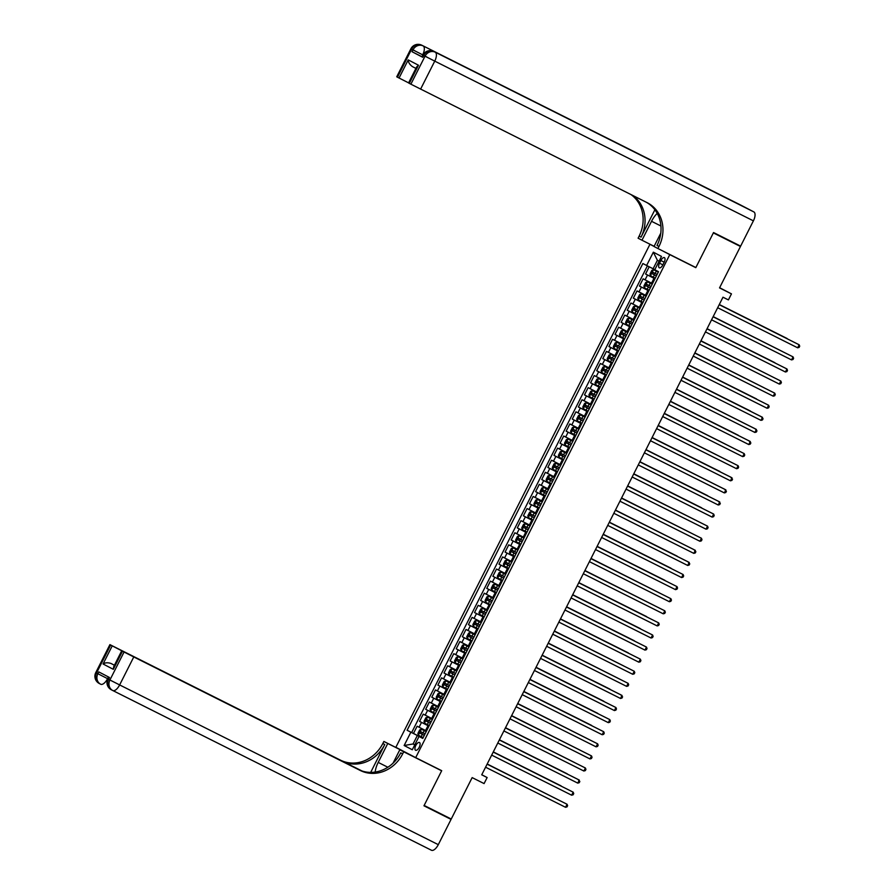 <?xml version="1.0" encoding="UTF-8"?>
<svg xmlns="http://www.w3.org/2000/svg" width="895" height="895" viewBox="0 0 895 895"><rect width="100%" height="100%" fill="white"/><g stroke="black" fill="none" stroke-linecap="round" stroke-linejoin="round"><path stroke-width="1.34" d="M419.24 747.269A4.33 1.935 -63.4 0 0 419.464 742.503A4.33 1.935 -63.4 0 0 415.806 745.479A4.33 1.935 -63.4 0 0 415.582 750.256A4.33 1.935 -63.4 0 0 419.24 747.269M654.1 246.371L649.949 244.29L395.858 747.303L415.694 757.64L669.784 254.627L662.087 250.611M713.516 232.588L740.456 246.483L719.535 287.899L731.461 293.873L719.625 287.709M415.694 757.64L441.705 770.684L424.14 805.444L451.248 819.026L472.157 777.61L484.083 783.584L487.137 777.542L481.767 774.746M688.098 263.656L695.795 267.661L713.36 232.901L740.456 246.483M649.199 266.777L645.563 273.993L654.972 278.714M652.5 283.614L643.113 278.826L639.455 286.087L648.864 290.808M646.391 295.708L637.005 290.92L633.347 298.18L642.755 302.89M640.283 307.802L630.897 303.013L627.238 310.263L636.647 314.984M634.175 319.884L624.788 315.107L621.13 322.357L630.55 327.078M628.066 331.978L618.691 327.201L615.022 334.45L624.441 339.171M621.958 344.072L612.583 339.283L608.913 346.544L618.333 351.265M615.849 356.165L606.474 351.377L602.805 358.638L612.225 363.359M609.741 368.259L600.366 363.471L596.697 370.731L606.116 375.441M603.633 380.341L594.258 375.564L590.588 382.814L600.008 387.535M597.524 392.435L588.149 387.658L584.48 394.908L593.9 399.629M591.416 404.529L582.041 399.752L578.371 407.001L587.791 411.722M585.319 416.622L575.932 411.834L572.263 419.095L581.683 423.816M579.21 428.716L569.824 423.928L566.155 431.189L575.574 435.91M573.102 440.81L563.716 436.022L560.046 443.271L569.466 447.992M566.994 452.892L557.607 448.115L553.938 455.365L563.358 460.086M560.885 464.986L551.499 460.209L547.829 467.458L557.249 472.18M554.777 477.08L545.391 472.291L541.721 479.552L551.141 484.273M548.669 489.173L539.282 484.385L535.613 491.646L545.033 496.367M542.56 501.267L533.174 496.479L529.504 503.74L538.924 508.45M536.452 513.361L527.065 508.573L523.407 515.822L532.816 520.543M530.343 525.443L520.957 520.666L517.299 527.916L526.707 532.637M524.235 537.537L514.849 532.76L511.19 540.009L520.599 544.731M518.127 549.631L508.74 544.842L505.082 552.103L514.491 556.824M512.018 561.724L502.632 556.936L498.974 564.197L508.382 568.918M505.91 573.818L496.524 569.03L492.865 576.279L502.274 581M499.802 585.901L490.415 581.124L486.757 588.373L496.166 593.094M493.693 597.994L484.307 593.217L480.649 600.467L490.057 605.188M487.585 610.088L478.198 605.3L474.54 612.56L483.949 617.281M481.476 622.182L472.09 617.393L468.432 624.654L477.84 629.375M475.368 634.275L465.982 629.487L462.323 636.748L471.743 641.458M469.26 646.369L459.885 641.581L456.215 648.83L465.635 653.551M463.151 658.451L453.776 653.674L450.107 660.924L459.527 665.645M457.043 670.545L447.668 665.768L443.998 673.018L453.418 677.739M450.935 682.639L441.559 677.851L437.89 685.111L447.31 689.832M444.826 694.733L435.451 689.944L431.782 697.205L441.201 701.926M438.718 706.826L429.343 702.038L425.673 709.299L435.093 714.009M432.609 718.909L423.234 714.132L419.565 721.381L428.985 726.102M731.461 293.873L728.407 299.914L722.981 297.207L481.723 774.824L487.137 777.542M660.857 260.512L659.503 263.175A4.195 1.868 -63.4 0 0 659.291 267.795A4.195 1.868 -63.4 0 0 662.837 264.909L664.179 262.246A4.195 1.868 -63.4 0 0 664.392 257.626A4.195 1.868 -63.4 0 0 660.857 260.512L664.202 262.19M649.949 244.29L654.066 246.438M422.809 738.319L419.017 736.462L422.764 738.409L658.53 271.677L654.782 269.719L661.494 256.417L653.35 252.177L646.626 265.479L642.878 263.522L407.113 730.264L417.339 735.5L413.065 743.969L414.765 744.853M419.017 736.462L412.293 749.764L404.148 745.513L410.861 732.211M428.951 726.169L419.565 721.381M426.501 731.002L425.561 730.533L428 725.7M435.059 714.076L425.673 709.299M441.168 701.982L431.782 697.205M447.276 689.888L437.89 685.111M453.385 677.806L443.998 673.018M459.493 665.712L450.107 660.924M465.601 653.618L456.215 648.83M471.71 641.525L462.323 636.748M477.818 629.431L468.432 624.654M483.926 617.349L474.54 612.56M490.024 605.255L480.649 600.467M496.132 593.161L486.757 588.373M502.24 581.068L492.865 576.279M508.349 568.974L498.974 564.197M514.457 556.88L505.082 552.103M520.566 544.798L511.19 540.009M526.674 532.704L517.299 527.916M532.782 520.61L523.407 515.822M538.891 508.517L529.504 503.74M544.999 496.423L535.613 491.646M551.107 484.34L541.721 479.552M557.216 472.247L547.829 467.458M563.324 460.153L553.938 455.365M569.433 448.059L560.046 443.271M575.541 435.966L566.155 431.189M581.649 423.872L572.263 419.095M587.758 411.789L578.371 407.001M593.866 399.696L584.48 394.908M599.974 387.602L590.588 382.814M606.083 375.508L596.697 370.731M612.191 363.415L602.805 358.638M618.3 351.332L608.913 346.544M624.408 339.239L615.022 334.45M630.516 327.145L621.13 322.357M636.625 315.051L627.238 310.263M642.733 302.957L633.347 298.18M648.841 290.864L639.455 286.087M654.939 278.781L645.563 273.993M647.398 265.86L411.666 732.546L422.876 738.196M425.561 730.533L417.126 726.225L413.456 733.475M659.089 261.183L657.389 260.3L653.115 268.768L646.626 265.479M654.827 269.63L653.115 268.768M695.795 267.661L669.784 254.627M414.788 744.83L413.065 743.969L404.148 745.513M422.843 738.263L417.339 735.5M411.666 732.546L407.113 730.264M657.389 260.3L653.35 252.177M797.646 347.808L799.112 347.394L799.716 346.186L799.168 344.788L719.211 304.68L799.168 344.788L797.646 347.808L717.667 307.723M653.529 269.697L656.348 271.14L653.529 269.697L651.84 270.346L650.016 273.982L650.475 275.749L655.252 278.177M656.348 271.14L658.306 272.125L656.359 271.129L655.196 273.434L652.902 272.27L652.164 273.725L656.415 275.873L653.73 274.508L654.458 273.053M787.108 338.5L719.289 304.513L787.108 338.5M657.143 274.418L655.196 273.434M422.071 56.81L412.047 51.72L422.764 57.302L422.015 56.9L422.932 55.087L423.682 55.49L422.764 57.302M713.539 232.543L695.862 267.549L657.926 248.53L658.966 246.472A33.865 30.307 117.5 0 0 647.51 202.852A33.865 30.307 117.5 0 0 647.13 202.662L410.883 84.186L425.024 56.195L423.682 55.49A8.133 7.272 117.5 0 1 433.851 51.496L753.847 211.914A8.133 3.625 116.6 0 1 753.4 220.852L740.635 246.125L713.539 232.543M657.221 213.413A15.237 6.802 -63.4 0 0 651.538 221.3L641.972 240.218L638.09 238.193L639.131 236.146A33.865 30.307 117.5 0 0 631.02 194.584M657.926 248.53L654.032 246.505L660.778 233.159M654.883 209.766L641.055 237.141A33.865 30.307 117.5 0 0 632.776 195.468M412.427 66.599L415.906 68.4L412.427 66.599C409.697 64.608 408.299 62.37 408.232 59.887L418.468 65.223L409.306 83.358L410.883 84.186M409.306 83.358L408.556 82.955L416.589 67.035L418.468 65.223M740.4 204.91A8.133 3.625 116.6 0 1 740.422 204.921A8.133 3.625 116.6 0 1 740.445 204.933L753.847 211.914M687.438 178.597A8.133 3.625 116.6 0 1 687.461 178.608L676.754 173.037A8.133 3.625 116.6 0 1 677.347 173.54M654.133 246.315L641.972 240.218M408.601 82.866L399.069 78.022L408.232 59.887M412.047 51.72L412.964 49.907L411.622 49.203L397.481 77.205L399.069 78.022M397.481 77.205L396.731 76.791L410.872 48.8L411.622 49.203A8.133 7.272 117.5 0 1 421.791 45.209L676.754 173.037M422.932 55.087A8.133 8.133 0 0 1 433.829 51.485L687.461 178.608A8.133 3.625 116.6 0 1 687.483 178.62L433.851 51.496A8.133 3.625 -63.4 0 0 433.829 51.485A8.133 3.625 -63.4 0 0 433.795 51.462M658.966 246.472L657.031 245.465A33.865 30.307 117.5 0 0 646.403 202.292M108.731 677.09L107.825 678.891L108.575 679.305A8.133 7.272 117.5 0 0 111.327 689.765L112.669 690.47A8.133 8.133 0 0 0 112.781 690.526A8.133 3.625 -63.4 0 1 112.759 690.515A8.133 7.272 -62.5 0 1 112.669 690.47A8.133 7.272 -62.5 0 1 109.917 679.999L124.058 652.007L133.78 656.941L119.639 684.932L109.917 679.999L108.575 679.305L109.492 677.493L98.774 671.899L97.857 673.711L95.765 672.615L109.906 644.624L110.656 645.026L96.515 673.018A8.133 7.272 117.5 0 0 99.267 683.489A8.133 7.272 117.5 0 0 99.356 683.534L100.508 684.138M438.293 844.656A8.133 3.625 116.6 0 1 431.435 850.25L112.781 690.526A8.133 3.625 -63.4 0 0 119.639 684.932L438.293 844.656L451.058 819.384L423.961 805.802L441.649 770.796L433.941 766.791M407.449 753.344L387.759 743.476L378.205 762.406A15.237 6.802 -63.4 0 0 375.173 772.072M387.759 743.476L383.877 741.452L382.836 743.51A33.865 30.307 -62.5 0 1 340.469 760.157L109.906 644.624M370.687 772.396L384.76 744.517A33.865 30.307 -62.5 0 1 342.405 761.164L361.983 770.975M441.649 770.796L403.712 751.789L402.672 753.836A33.865 30.307 -62.5 0 1 360.305 770.483L133.78 656.941M403.712 751.789L399.819 749.764L393.05 763.166M360.573 770.461L121.72 650.777L113.687 666.685L113.318 669.326L103.07 663.989L112.233 645.854L110.656 645.026M112.233 645.854L121.921 650.866M361.2 770.707L121.955 650.788M431.435 850.25A8.133 3.625 116.6 0 1 431.412 850.239L112.804 690.537M451.058 819.384L424.118 805.489M399.819 749.764L423.536 761.578M403.555 751.319L383.877 741.452M121.72 650.777L122.481 651.18L113.318 669.326M124.058 652.007L122.481 651.18M114.437 665.198L110.946 663.441L114.415 665.253M402.672 753.836L400.736 752.84A33.865 30.307 -62.5 0 1 358.38 769.487L360.305 770.483M103.07 663.989C105.095 662.602 107.724 662.412 110.946 663.441M791.538 359.902L793.004 359.488L793.608 358.28L793.059 356.881L713.102 316.774L793.059 356.881L791.538 359.902L711.559 319.817M785.43 371.996L786.895 371.582L787.499 370.373L786.951 368.964L706.994 328.857L786.951 368.964L785.43 371.996L705.45 331.911M700.875 340.973L780.843 381.057L779.321 384.089L699.342 343.993M700.886 340.95L780.843 381.057L781.391 382.467L780.787 383.675L779.321 384.089M694.766 353.066L774.734 393.151L773.213 396.172L693.233 356.087M694.777 353.044L774.734 393.151L775.283 394.561L774.678 395.769L773.213 396.172M647.421 281.791L652.198 284.218L647.421 281.791L645.731 282.44L643.908 286.064L644.366 287.832L649.143 290.26M782.264 351.444L713.181 316.606M651.034 286.512L646.794 284.364L646.067 285.818L648.349 286.982L650.307 287.966L647.622 286.601L648.349 285.147M782.431 351.522L713.17 316.617M641.312 293.884L646.089 296.312L641.312 293.884L639.623 294.533L637.799 298.158L638.258 299.926L643.035 302.353M774.891 362.688L707.072 328.689L774.891 362.688M644.926 298.606L640.686 296.458L639.959 297.912L642.241 299.075L644.199 300.06L641.514 298.695L642.241 297.241M635.204 305.978L638.023 307.41L635.204 305.978L633.526 306.627L631.691 310.252L632.15 312.019L636.927 314.447M638.023 307.41L639.981 308.406L638.034 307.41L636.871 309.715L634.577 308.551L633.85 309.994L638.09 312.154L635.405 310.778L636.144 309.334M770.047 375.62L700.964 340.782M638.817 310.699L636.871 309.715M770.215 375.71L700.953 340.805M626.03 324.068L629.051 318.083L631.915 319.504L629.096 318.072L627.417 318.721L625.583 322.345L626.041 324.113L630.818 326.541M631.915 319.504L633.873 320.488L631.926 319.504L630.762 321.808L628.469 320.634L627.742 322.088L631.982 324.236L629.297 322.871L630.035 321.417M763.938 387.714L694.856 352.876M632.709 322.793L630.762 321.808M764.106 387.792L694.844 352.898M767.104 408.265L768.57 407.863L769.174 406.643L768.626 405.245L688.669 365.138L768.626 405.245L767.104 408.265L687.125 368.181M622.987 330.154L625.818 331.597L622.987 330.154L621.309 330.803L619.474 334.439L619.933 336.207L624.71 338.634M627.764 332.571L625.818 331.586L627.764 332.582M756.566 398.957L688.747 364.97L756.566 398.957M625.874 336.319L623.927 335.334L625.874 336.33M626.601 334.887L622.361 332.727L621.633 334.182L623.916 335.345L623.188 334.965L623.927 333.511M760.996 420.359L762.462 419.945L763.066 418.737L761.186 416.634L682.561 377.231L762.518 417.339L760.996 420.359L681.017 380.274M616.879 342.248L619.709 343.691L616.879 342.248L615.201 342.897L613.366 346.533L613.825 348.3L618.602 350.717M619.709 343.691L621.656 344.676L619.709 343.68L618.546 345.985L616.252 344.821L615.525 346.275L619.765 348.423L617.08 347.059L617.818 345.604M750.457 411.051L682.65 377.063L750.457 411.051M620.492 346.969L618.546 345.985M754.888 432.453L756.353 432.039L756.969 430.831L755.078 428.727L676.452 389.325L756.409 429.432L754.888 432.453L674.908 392.368M610.77 354.342L613.601 355.785L610.77 354.342L609.092 354.991L607.257 358.615L607.716 360.383L612.493 362.811M613.601 355.785L615.547 356.769L613.601 355.774L612.437 358.078L610.144 356.915L609.417 358.369L613.657 360.517L610.972 359.152L611.71 357.698M745.613 423.995L676.542 389.157M614.384 359.063L612.437 358.078M745.781 424.073L676.53 389.168M748.779 444.546L750.245 444.133L750.86 442.924L748.97 440.821L670.344 401.407L750.312 441.515L748.779 444.546L668.811 404.45M604.662 366.435L609.439 368.863L604.662 366.435L602.984 367.084L601.149 370.709L601.608 372.477L606.385 374.904M738.241 435.238L670.433 401.24L738.241 435.238M608.276 371.156L604.035 369.008L603.308 370.463L607.548 372.611L604.863 371.235L605.602 369.792M664.224 413.524L744.204 453.608L742.671 456.629L662.703 416.544M664.235 413.501L744.204 453.608L744.752 455.018L744.137 456.226L742.671 456.629M595.488 384.526L598.509 378.54L601.384 379.961L598.554 378.529L596.875 379.178L595.041 382.803L595.499 384.57L600.276 386.998M601.384 379.961L603.331 380.946L601.395 379.961L600.221 382.266L597.927 381.102L597.2 382.545L601.44 384.705L598.755 383.328L599.493 381.885M733.408 448.171L664.325 413.333M602.167 383.25L600.221 382.266M733.564 448.261L664.314 413.356M658.116 425.617L738.095 465.702L736.563 468.723L656.594 428.638M658.127 425.595L738.095 465.702L738.643 467.112L738.028 468.32L736.563 468.723M592.445 390.612L595.276 392.055L592.445 390.612L590.767 391.272L588.932 394.896L589.391 396.664L594.168 399.092M595.276 392.055L597.222 393.039L595.287 392.055L594.112 394.359L591.819 393.185L591.092 394.639L595.332 396.787L592.647 395.422L593.385 393.968M727.299 460.265L658.217 425.427M596.059 395.344L594.112 394.359M727.456 460.343L658.205 425.449M730.454 480.816L731.92 480.402L732.535 479.194L730.644 477.091L652.019 437.689L731.987 477.796L730.454 480.816L650.486 440.732M586.337 402.705L589.167 404.148L586.337 402.705L584.659 403.354L582.824 406.99L583.271 408.713L588.06 411.185M591.125 405.122L589.178 404.137L591.114 405.133M719.916 471.508L652.108 437.521L719.916 471.508M589.223 408.87L587.277 407.885L589.223 408.881M589.95 407.426L585.71 405.278L584.983 406.733L587.265 407.896L586.538 407.516L587.277 406.061M583.271 408.713L586.292 402.728M724.346 492.91L725.811 492.496L726.427 491.288L724.536 489.185L645.91 449.782L725.879 489.889L724.346 492.91L644.378 452.825M580.228 414.799L585.006 417.227L580.228 414.799L578.55 415.448L576.716 419.073L577.174 420.851L581.951 423.268M715.083 484.452L646 449.614M583.842 419.52L579.602 417.372L578.875 418.826L583.115 420.974L580.43 419.61L581.168 418.155M715.239 484.531L645.989 449.637M718.237 505.004L719.703 504.59L720.318 503.382L718.428 501.278L639.802 461.876L719.77 501.983L718.237 505.004L638.269 464.919M574.12 426.893L576.951 428.336L574.12 426.893L572.442 427.541L570.607 431.166L571.066 432.934L575.843 435.362M576.951 428.336L578.897 429.32L576.962 428.325L575.787 430.629L573.494 429.466M707.71 495.696L639.891 461.697L707.71 495.696M573.505 429.466L572.766 430.92L577.006 433.068L574.322 431.703L575.06 430.249M577.745 431.614L575.787 430.629M633.682 473.981L713.662 514.066L712.129 517.097L632.161 477.001M633.694 473.958L713.662 514.066L714.21 515.475L713.595 516.683L712.129 517.097M564.946 444.983L567.978 438.997L570.842 440.418L568.012 438.986L566.334 439.635L564.499 443.26L564.958 445.028L569.735 447.455M570.842 440.418L572.789 441.414L570.853 440.418L569.679 442.723L567.385 441.559L566.658 443.003L570.898 445.162L568.213 443.786L568.952 442.343M701.602 507.789L633.783 473.791L701.602 507.789M571.636 443.707L569.679 442.723M627.574 486.075L707.553 526.159L706.021 529.18L626.053 489.095M627.585 486.052L707.553 526.159L708.102 527.569L707.486 528.777L706.021 529.18M558.838 457.076L561.87 451.091L564.734 452.512L561.903 451.08L560.225 451.729L558.39 455.354L558.849 457.121L563.626 459.549M564.734 452.512L566.68 453.496L564.745 452.512L563.57 454.817L561.277 453.642L560.55 455.096L564.79 457.244L562.105 455.879L562.843 454.425M696.757 520.722L627.675 485.884M565.528 455.801L563.57 454.817M696.914 520.8L627.663 485.907M621.466 498.168L701.445 538.253L699.912 541.274L619.944 501.189M621.477 498.146L701.445 538.253L701.993 539.651L701.378 540.871L699.912 541.274M555.795 463.162L558.625 464.606L555.795 463.162L554.117 463.823L552.282 467.447L552.752 469.215L557.518 471.643M560.583 465.579L558.637 464.594L560.572 465.59M690.649 532.816L621.566 497.978M559.42 467.895L555.18 465.736L554.441 467.19L558.681 469.338L556.008 467.973L556.735 466.519M690.806 532.894L621.555 498M693.804 553.367L695.27 552.953L695.885 551.745L693.994 549.642L615.368 510.239L695.337 550.347L693.804 553.367L613.836 513.283M554.475 477.673L549.698 475.256L548.008 475.905L546.174 479.541L546.621 481.264L551.409 483.725M549.698 475.256L554.464 477.684M684.541 544.91L615.458 510.072M552.584 481.42L550.638 480.436L552.573 481.432M553.311 479.977L549.071 477.829L548.333 479.284L550.626 480.447L549.899 480.067L550.626 478.612M546.621 481.264L549.653 475.279M684.709 544.988L615.447 510.094M687.696 565.461L689.161 565.047L689.776 563.839L687.886 561.736L609.26 522.333L689.228 562.44L687.696 565.461L607.727 525.376M543.589 487.35L546.409 488.793L543.589 487.35L541.9 487.999L540.065 491.623L540.524 493.346L545.301 495.819M546.409 488.793L548.355 489.778L546.42 488.782L545.245 491.086L542.952 489.923M677.168 556.153L609.35 522.165L677.168 556.153M542.963 489.923L542.225 491.377L546.465 493.525L543.791 492.16L544.518 490.706M547.203 492.071L545.245 491.086M540.524 493.346L543.545 487.361M603.14 534.438L683.12 574.523L681.587 577.555L601.619 537.47M603.152 534.416L683.12 574.523L683.668 575.932L683.053 577.141L681.587 577.555M537.481 499.444L540.3 500.887L537.481 499.444L535.792 500.092L533.957 503.717L534.427 505.485L539.204 507.912M540.3 500.887L542.247 501.871L540.311 500.876L539.137 503.18L536.843 502.017L536.116 503.471L540.356 505.619L537.682 504.243L538.41 502.8M671.06 568.247L603.241 534.248L671.06 568.247M541.095 504.165L539.137 503.18M675.479 589.637L676.944 589.234L677.56 588.026L677.012 586.617L597.043 546.509L677.012 586.617L675.479 589.637L595.511 549.552M528.307 517.534L531.328 511.548L534.192 512.969L531.373 511.537L529.683 512.186L527.849 515.811L528.318 517.578L533.096 520.006M534.192 512.969L536.15 513.965L534.203 512.969L533.028 515.274L530.735 514.11L530.008 515.554L534.248 517.713L531.574 516.337L532.301 514.894M664.951 580.34L597.133 546.342L664.951 580.34M534.986 516.258L533.028 515.274M590.935 558.625L670.903 598.71L669.382 601.731L589.402 561.646M590.935 558.603L670.903 598.71L671.451 600.12L670.836 601.328L669.382 601.731M525.264 523.62L528.084 525.063L525.264 523.62L523.575 524.28L521.74 527.905L522.21 529.672L526.987 532.1M528.084 525.063L530.041 526.047L528.095 525.063L526.92 527.368L524.627 526.193L523.899 527.647L528.139 529.795L525.466 528.43L526.193 526.976M660.107 593.273L591.024 558.435M528.878 528.352L526.92 527.368M660.275 593.351L591.013 558.458M584.827 570.719L664.795 610.804L663.273 613.825L583.294 573.74M584.838 570.697L664.795 610.804L665.343 612.202L664.739 613.411L663.273 613.825M519.156 535.713L523.933 538.141L519.156 535.713L517.467 536.362L515.632 539.998L516.102 541.766L520.879 544.194M653.999 605.367L584.916 570.529M522.042 541.878L520.096 540.893L522.031 541.889M522.769 540.446L518.529 538.287L517.791 539.741L520.084 540.904L519.357 540.524L520.084 539.07M654.167 605.445L584.905 570.551M657.165 625.918L658.63 625.504L659.235 624.296L658.686 622.898L578.729 582.79L658.686 622.898L657.165 625.918L577.185 585.833M513.048 547.807L515.867 549.25L513.048 547.807L511.358 548.456L509.523 552.092L509.982 553.815L514.77 556.276M517.825 550.224L515.878 549.239L517.825 550.235M646.626 616.61L578.808 582.623L646.626 616.61M516.661 552.528L512.421 550.38L511.683 551.835L515.923 553.983M515.934 553.971L513.249 552.618L513.976 551.163M509.982 553.815L513.003 547.829M651.057 638.012L652.522 637.598L653.126 636.39L652.578 634.991L572.621 594.884L652.578 634.991L651.057 638.012L571.077 597.927M506.939 559.901L509.758 561.344L506.939 559.901L505.25 560.55L503.426 564.174L503.874 565.897L508.662 568.37M509.758 561.344L511.716 562.328L509.77 561.333L508.606 563.637L506.313 562.474L505.574 563.928L509.814 566.076L507.141 564.711L507.868 563.257M640.518 628.704L572.699 594.705L640.518 628.704M510.553 564.622L508.606 563.637M503.874 565.897L506.894 559.912M566.501 606.989L646.47 647.074L644.948 650.106L564.969 610.01M566.513 606.967L646.47 647.074L647.018 648.483L646.414 649.692L644.948 650.106M638.84 662.188L640.305 661.785L640.909 660.577L640.361 659.168L560.404 619.06L640.361 659.168L638.84 662.188L558.86 622.103M554.285 631.176L634.253 671.261L632.731 674.282L552.752 634.197M554.296 631.154L634.253 671.261L634.801 672.66L634.197 673.879L632.731 674.282M497.765 577.991L500.786 572.006L503.65 573.426L500.831 571.994L499.142 572.643L497.318 576.268L497.777 578.036L502.554 580.463M503.65 573.426L505.608 574.422L503.661 573.426L502.498 575.731L500.204 574.568L499.466 576.022L503.706 578.17L501.032 576.794L501.759 575.351M634.41 640.798L566.591 606.799L634.41 640.798M504.444 576.716L502.498 575.731M494.722 584.088L497.542 585.52L494.722 584.088L493.033 584.737L491.21 588.362L491.668 590.129L496.445 592.557M497.542 585.52L499.499 586.505L497.553 585.52L496.389 587.825L494.096 586.65L493.358 588.104L497.609 590.252L494.924 588.888L495.651 587.444M628.301 652.891L560.483 618.893L628.301 652.891M498.336 588.809L496.389 587.825M488.614 596.171L493.391 598.598L488.614 596.171L486.925 596.831L485.101 600.456L485.56 602.223L490.337 604.651M623.457 665.824L554.374 630.986M492.228 600.903L487.988 598.744L487.26 600.198L491.5 602.346L488.815 600.981L489.543 599.527M623.625 665.902L554.363 631.009M548.176 643.27L628.145 683.355L626.623 686.375L546.644 646.291M548.188 643.248L628.145 683.355L628.693 684.753L628.089 685.962L626.623 686.375M482.506 608.264L485.325 609.708L482.506 608.264L480.816 608.913L478.993 612.549L479.451 614.317L484.229 616.733M485.325 609.708L487.283 610.692L485.336 609.696L484.173 612.001L481.879 610.837L481.152 612.292L485.392 614.44L482.707 613.075L483.434 611.621M617.349 677.918L548.266 643.08M486.119 612.985L484.173 612.001M617.516 677.996L548.255 643.102M620.515 698.469L621.98 698.055L622.584 696.847L620.705 694.744L542.079 655.341L622.036 695.449L620.515 698.469L540.535 658.384M476.397 620.358L479.217 621.801L476.397 620.358L474.719 621.007L472.884 624.632L473.343 626.399L478.12 628.827M481.174 622.775L479.228 621.79L481.174 622.786M609.976 689.161L542.157 655.174L609.976 689.161M479.284 626.522L477.337 625.538L479.284 626.534M480.011 625.079L475.771 622.931L475.044 624.386L477.326 625.549L476.599 625.169L477.337 623.714M535.96 667.446L615.928 707.531L614.406 710.563L534.427 670.478M535.971 667.424L615.928 707.531L616.476 708.941L615.872 710.149L614.406 710.563M470.289 632.452L473.108 633.895L470.289 632.452L468.611 633.101L466.776 636.725L467.224 638.448L472.012 640.921M473.108 633.895L475.066 634.879L473.119 633.884L471.956 636.188L469.662 635.025L468.935 636.479L473.175 638.627L470.49 637.251L471.229 635.808M603.868 701.255L536.049 667.256L603.868 701.255M473.902 637.173L471.956 636.188M467.224 638.448L470.244 632.463M608.298 722.645L609.763 722.243L610.368 721.034L609.819 719.625L529.862 679.518L609.819 719.625L608.298 722.645L528.318 682.561M464.181 644.545L467.011 645.977L464.181 644.545L462.502 645.194L460.668 648.819L461.126 650.587L465.903 653.014M467.011 645.977L468.958 646.973L467.011 645.977L465.847 648.282L463.554 647.119L462.827 648.562L467.067 650.721L464.382 649.345L465.12 647.902M597.759 713.349L529.941 679.35L597.759 713.349M467.794 649.267L465.847 648.282M602.19 734.739L603.655 734.336L604.259 733.128L603.711 731.718L523.754 691.611L603.711 731.718L602.19 734.739L522.21 694.654M458.072 656.639L460.903 658.071L458.072 656.639L456.394 657.288L454.559 660.913L455.018 662.68L459.795 665.108M460.903 658.071L462.849 659.056L460.903 658.071L459.739 660.376L457.446 659.201L456.718 660.655L460.959 662.803L458.274 661.439L459.012 659.984M591.651 725.431L523.832 691.443L591.651 725.431M461.686 661.36L459.739 660.376M517.634 703.727L597.603 743.812L596.081 746.833L516.102 706.748M517.646 703.705L597.603 743.812L598.162 745.211L597.547 746.419L596.081 746.833M451.964 668.722L456.741 671.149L451.964 668.722L450.286 669.37L448.451 673.006L448.91 674.774L453.687 677.202M586.807 738.375L517.735 703.537M455.577 673.454L451.337 671.295L450.61 672.749L454.85 674.897L452.165 673.532L452.904 672.078M586.975 738.453L517.724 703.559M511.526 715.821L591.505 755.906L589.973 758.926L510.005 718.842M511.537 715.799L591.505 755.906L592.054 757.304L591.438 758.512L589.973 758.926M445.855 680.815L448.686 682.259L445.855 680.815L444.177 681.464L442.343 685.1L442.801 686.868L447.578 689.284M448.686 682.259L450.632 683.243L448.697 682.247L447.522 684.552L445.229 683.388L444.502 684.843L448.742 686.991L446.057 685.626L446.795 684.172M580.698 750.469L511.627 715.631M449.469 685.536L447.522 684.552M580.866 750.547L511.616 715.653M505.418 727.903L585.397 768L583.864 771.02L503.896 730.935M505.429 727.892L585.397 768L585.945 769.398L585.33 770.606L583.864 771.02M436.682 698.905L439.702 692.92L442.577 694.352L441.157 693.614L439.747 692.909L438.069 693.558L436.234 697.183L436.693 698.95L441.47 701.378M444.535 695.325L442.589 694.341L444.524 695.337M574.601 762.551L505.518 727.713M442.633 699.073L440.687 698.089L442.633 699.084M443.361 697.63L439.121 695.482L438.393 696.937L440.676 698.1L439.948 697.72L440.687 696.265M574.758 762.641L505.507 727.736M577.756 783.114L579.222 782.7L579.837 781.492L577.946 779.388L499.32 739.975L579.289 780.082L577.756 783.114L497.788 743.018M433.639 705.003L436.469 706.446L433.639 705.003L431.961 705.652L430.126 709.276L430.584 711.044L435.362 713.472M436.469 706.446L438.416 707.43L436.48 706.435L435.306 708.739L433.012 707.576L432.285 709.03L436.525 711.178L433.84 709.802L434.578 708.359M567.217 773.806L499.41 739.807L567.217 773.806M437.252 709.724L435.306 708.739M571.648 795.196L573.113 794.794L573.729 793.585L573.18 792.176L493.212 752.068L573.18 792.176L571.648 795.196L491.679 755.111M427.53 717.096L430.361 718.528L427.53 717.096L425.852 717.745L424.017 721.37L424.476 723.138L429.253 725.565M432.319 719.513L430.372 718.528L432.307 719.513M561.109 785.899L493.302 751.901L561.109 785.899M431.144 721.817L426.904 719.669L426.177 721.113L430.417 723.272L427.732 721.896L428.47 720.453M565.539 807.29L567.005 806.887L567.62 805.668L567.072 804.269L487.104 764.162L567.072 804.269L565.539 807.29L485.571 767.205M421.422 729.179L426.199 731.607L421.422 729.179L419.744 729.839L417.909 733.464L418.368 735.231L423.145 737.659M556.276 798.832L487.193 763.994M425.035 733.911L420.795 731.752L420.068 733.206L424.308 735.354L421.623 733.99L422.362 732.535M556.433 798.911L487.182 764.017M431.67 718.439L434.109 713.606M437.778 706.345L440.217 701.512M443.886 694.251L446.325 689.418M449.995 682.169L452.434 677.325M456.103 670.075L458.542 665.231M462.212 657.982L464.65 653.149M468.32 645.888L470.759 641.055M474.428 633.794L476.867 628.961M480.537 621.701L482.976 616.868M486.645 609.618L489.084 604.774M492.742 597.524L495.192 592.691M498.851 585.431L501.301 580.598M504.959 573.337L507.409 568.504M511.067 561.243L513.517 556.41M517.176 549.161L519.626 544.317M523.284 537.067L525.734 532.223M529.392 524.973L531.843 520.14M535.501 512.88L537.951 508.047M541.609 500.786L544.059 495.953M547.718 488.692L550.168 483.859M553.826 476.61L556.265 471.766M559.934 464.516L562.373 459.672M566.043 452.422L568.482 447.589M572.151 440.329L574.59 435.496M578.26 428.235L580.698 423.402M584.368 416.153L586.807 411.308M590.476 404.059L592.915 399.215M596.585 391.965L599.024 387.132M602.693 379.872L605.132 375.039M608.801 367.778L611.24 362.945M614.91 355.684L617.349 350.851M621.018 343.602L623.457 338.757M627.126 331.508L629.565 326.664M633.235 319.414L635.674 314.581M639.343 307.321L641.782 302.488M645.452 295.227L647.89 290.394M651.549 283.144L653.999 278.3M645.071 279.844L647.521 275.011M419.084 727.243L421.523 722.399M425.192 715.15L427.631 710.317M431.3 703.056L433.739 698.223M437.409 690.962L439.848 686.129M443.517 678.869L445.956 674.036M449.614 666.786L452.064 661.942M455.723 654.692L458.173 649.859M461.831 642.599L464.281 637.766M467.94 630.505L470.39 625.672M474.048 618.411L476.498 613.578M480.156 606.329L482.606 601.485M486.265 594.235L488.715 589.391M492.373 582.142L494.823 577.309M498.481 570.048L500.931 565.215M504.59 557.954L507.04 553.121M510.698 545.861L513.137 541.028M516.807 533.778L519.245 528.934M522.915 521.684L525.354 516.84M529.023 509.591L531.462 504.758M535.132 497.497L537.571 492.664M541.24 485.403L543.679 480.57M547.348 473.321L549.787 468.477M553.457 461.227L555.896 456.383M559.565 449.133L562.004 444.3M565.674 437.04L568.112 432.207M571.782 424.946L574.221 420.113M577.89 412.852L580.329 408.019M583.999 400.77L586.438 395.926M590.107 388.676L592.546 383.832M596.215 376.582L598.654 371.749M602.324 364.489L604.763 359.656M608.421 352.395L610.871 347.562M614.529 340.313L616.979 335.468M620.638 328.219L623.088 323.375M626.746 316.125L629.196 311.292M632.854 304.031L635.305 299.198M638.963 291.938L641.413 287.105M662.859 264.853L659.503 263.175M653.484 269.719L650.464 275.705M654.458 274.888L653.294 277.181M653.73 274.508L652.164 273.725M641.055 237.141L639.131 236.146M740.445 204.933L421.791 45.209A8.133 3.625 -63.4 0 0 421.769 45.197A8.133 3.625 -63.4 0 0 421.735 45.186M753.4 220.852L434.746 61.128L420.605 89.12M422.988 54.987L421.769 56.653M426.971 57.079L423.704 55.456M434.746 61.128A8.133 3.625 -63.4 0 0 435.194 52.19A8.133 7.272 -62.5 0 0 425.024 56.195L434.746 61.128M414.911 50.791L411.644 49.169M422.686 54.841A8.133 3.625 -63.4 0 0 423.134 45.913A8.133 7.272 -62.5 0 0 412.964 49.907L422.686 54.841M660.913 225.999L651.538 221.3M384.76 744.517L382.836 743.51M342.405 761.164L340.469 760.157M112.58 690.425L111.416 689.821A8.133 7.272 117.5 0 1 111.327 689.765A8.133 8.133 0 0 1 107.825 678.891M108.44 676.933L107.579 678.656L97.857 673.711A8.133 7.272 -62.5 0 0 100.598 684.183A8.133 7.272 -62.5 0 0 100.699 684.227A8.133 3.625 -63.4 0 0 100.721 684.239L100.743 684.25A8.133 3.625 -63.4 0 0 107.579 678.656L107.87 678.802M387.848 767.239L378.205 762.406M647.376 281.813L644.355 287.798M648.349 286.982L647.186 289.275M650.24 283.234L649.088 285.527M647.622 286.601L646.067 285.818M641.268 293.896L638.247 299.881M642.241 299.075L641.077 301.369M644.131 295.328L642.979 297.621M641.514 298.695L639.959 297.912M635.159 305.989L632.138 311.975M636.132 311.158L634.969 313.463M635.405 310.778L633.85 309.994M630.024 323.252L628.861 325.556M629.297 322.871L627.742 322.088M622.942 330.177L619.922 336.162M623.916 335.345L622.763 337.639M625.818 331.597L624.654 333.891M623.188 334.965L621.633 334.182M616.834 342.27L613.813 348.256M617.807 347.439L616.655 349.732M617.08 347.059L615.525 346.275M610.726 354.353L607.705 360.338M611.699 359.533L610.547 361.826M610.972 359.152L609.417 358.369M604.617 366.447L601.597 372.432M605.591 371.626L604.438 373.92M607.492 367.879L606.329 370.172M604.863 371.235L603.308 370.463M599.482 383.709L598.33 386.013M598.755 383.328L597.2 382.545M592.4 390.634L589.38 396.619M593.374 395.803L592.221 398.107M592.647 395.422L591.092 394.639M587.265 407.896L586.113 410.19M589.167 404.148L588.004 406.442M586.538 407.516L584.983 406.733M580.195 414.821L577.163 420.807M581.168 419.99L580.005 422.283M583.059 416.242L581.895 418.536M580.43 419.61L578.875 418.826M574.087 426.904L571.055 432.889M575.06 432.084L573.896 434.377M574.322 431.703L572.766 430.92M568.952 444.177L567.788 446.471M568.213 443.786L566.658 443.003M562.843 456.26L561.68 458.564M562.105 455.879L560.55 455.096M555.761 463.185L552.73 469.17M556.735 468.353L555.571 470.658M558.625 464.606L557.462 466.899M556.008 467.973L554.441 467.19M550.626 480.447L549.463 482.741M552.517 476.699L551.354 478.993M549.899 480.067L548.333 479.284M544.518 492.541L543.354 494.834M543.791 492.16L542.225 491.377M537.436 499.455L534.416 505.44M538.41 504.635L537.246 506.928M537.682 504.243L536.116 503.471M532.301 516.717L531.138 519.022M531.574 516.337L530.008 515.554M525.22 523.642L522.199 529.627M526.193 528.811L525.029 531.115M525.466 528.43L523.899 527.647M519.111 535.736L516.091 541.721M520.084 540.904L518.921 543.198M521.975 537.157L520.812 539.45M519.357 540.524L517.791 539.741M513.976 552.998L512.813 555.292M515.867 549.25L514.703 551.544M513.249 552.618L511.683 551.835M507.868 565.092L506.704 567.385M507.141 564.711L505.574 563.928M501.759 577.185L500.596 579.479M501.032 576.794L499.466 576.022M494.678 584.099L491.657 590.085M495.651 589.268L494.487 591.573M494.924 588.888L493.358 588.104M488.569 596.193L485.549 602.178M489.543 601.362L488.379 603.666M491.433 597.614L490.281 599.907M488.815 600.981L487.26 600.198M482.461 608.287L479.44 614.272M483.434 613.455L482.271 615.749M482.707 613.075L481.152 612.292M476.353 620.369L473.332 626.355M477.326 625.549L476.162 627.842M479.217 621.801L478.064 624.095M476.599 625.169L475.044 624.386M471.217 637.643L470.054 639.936M470.49 637.251L468.935 636.479M464.136 644.557L461.115 650.542M465.109 649.725L463.957 652.03M464.382 649.345L462.827 648.562M458.027 656.65L455.007 662.636M459.001 661.819L457.848 664.124M458.274 661.439L456.718 660.655M451.919 668.744L448.898 674.729M452.892 673.913L451.74 676.206M454.794 670.165L453.631 672.458M452.165 673.532L450.61 672.749M445.811 680.838L442.79 686.823M446.784 686.006L445.632 688.3M446.057 685.626L444.502 684.843M440.676 698.1L439.523 700.393M442.577 694.352L441.414 696.646M439.948 697.72L438.393 696.937M433.594 705.014L430.573 710.999M434.567 710.194L433.415 712.487M433.84 709.802L432.285 709.03M427.486 717.108L424.465 723.093M428.459 722.276L427.307 724.581M430.361 718.528L429.197 720.833M427.732 721.896L426.177 721.113M421.388 729.201L418.357 735.187M422.362 734.37L421.198 736.674M424.252 730.622L423.089 732.927M421.623 733.99L420.068 733.206M410.872 48.8A8.133 8.133 0 0 1 421.769 45.197L740.422 204.921M95.765 672.615A8.133 8.133 0 0 0 99.267 683.489L100.598 684.183A8.133 8.133 0 0 0 100.721 684.239"/></g></svg>
